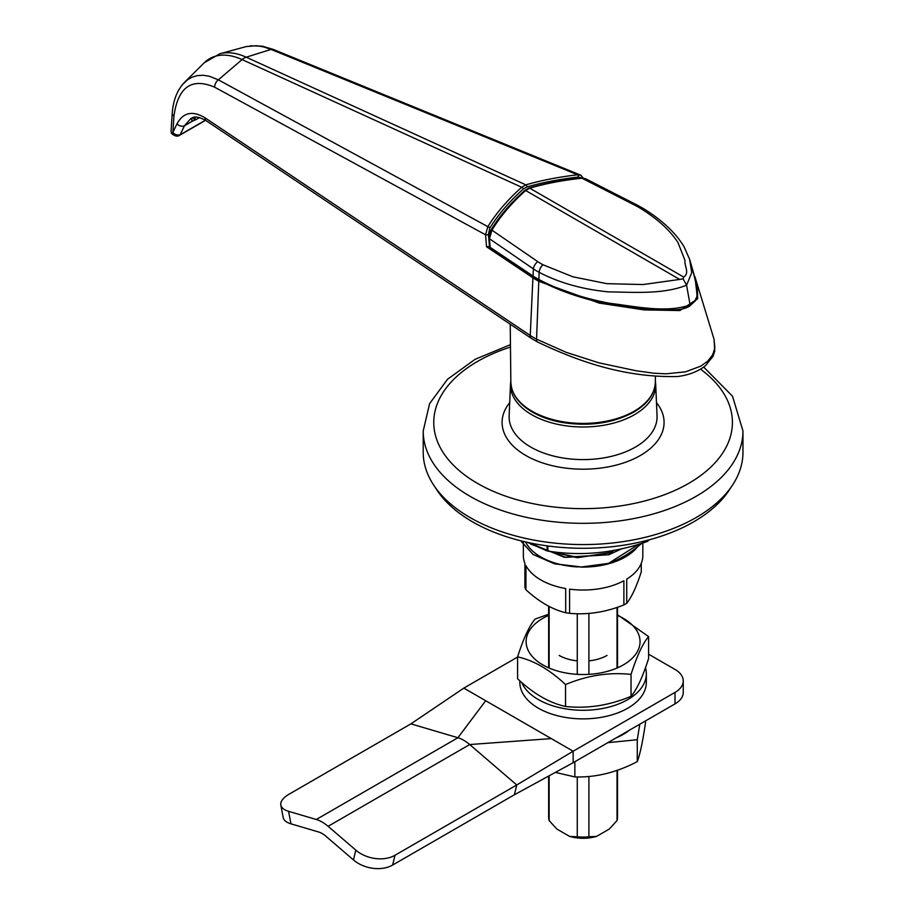 <?xml version="1.0" encoding="UTF-8"?>
<svg xmlns="http://www.w3.org/2000/svg" width="914" height="914" viewBox="0 0 914 914"><rect width="100%" height="100%" fill="white"/><g stroke="black" fill="none" stroke-linecap="round" stroke-linejoin="round"><path stroke-width="1.37" d="M549.143 606.393L549.143 668.031M549.143 775.792L549.143 820.566L556.843 829.032L569.571 836.379L577.271 836.801L577.271 776.946M577.271 674.338L577.271 613.694M588.902 613.363L588.902 674.338M588.902 776.409L588.902 836.801L596.602 836.379L609.33 829.032L617.03 820.566L617.03 770.308M617.03 668.031L617.03 607.399M588.902 836.801A34.435 19.88 180 0 1 577.271 836.801M617.521 770.136L617.521 817.207A34.435 19.88 180 0 1 617.03 820.566M549.143 820.566A34.435 19.88 180 0 1 548.651 817.207L548.651 776.066M569.571 836.379A29.511 17.046 0 0 0 596.602 836.379M559.174 655.429L559.174 655.429A33.829 19.525 -0 0 0 577.271 660.856M588.902 660.856A33.829 19.525 -0 0 0 607.01 655.429M617.521 615.419A56.965 32.893 180 0 1 638.109 633.105A56.965 32.893 180 0 1 611.569 670.111A56.965 32.893 180 0 1 542.802 664.878A56.965 32.893 180 0 1 548.651 615.419M617.521 614.779L648.597 636.601C642.748 643.445 636.898 656.046 631.037 674.418C609.204 672.03 587.371 675.412 565.538 684.552L565.538 706.465C549.554 703.003 533.57 693.772 517.587 678.771L517.587 656.869C523.436 638.498 529.286 625.884 535.136 619.052L548.651 614.219M631.037 674.418L631.037 696.331C636.898 689.487 642.748 676.886 648.597 658.503L648.597 636.601M565.538 684.552C549.554 669.562 533.57 660.331 517.587 656.869M565.538 706.465C587.371 708.853 609.204 705.471 631.037 696.331M645.467 667.7A63.249 36.514 180 0 1 646.335 673.755A63.249 36.514 180 0 1 607.296 707.493A63.249 36.514 180 0 1 538.369 699.576A63.249 36.514 180 0 1 521.62 682.37M519.837 680.804L519.837 682.358A63.249 36.514 -0 0 0 538.369 708.179A63.249 36.514 -0 0 0 607.296 716.096A63.249 36.514 -0 0 0 646.335 682.358L646.335 673.755M641.274 563.355L641.274 571.936C636.43 586.845 631.574 597.299 626.73 603.286L626.73 579.099A59.73 34.492 -0 0 0 642.828 555.552L642.828 542.927M523.356 545.315L523.356 555.552A59.73 34.492 -0 0 0 524.899 563.355L524.899 587.531A59.73 34.492 180 0 0 525.938 589.781C539.191 601.88 552.444 609.535 565.697 612.734L565.697 588.547A59.73 34.492 -0 0 1 525.938 565.595L525.938 589.781M569.582 613.328L569.582 589.142A59.73 34.492 -0 0 0 623.885 580.744L623.885 604.931C605.776 612.186 587.679 614.985 569.582 613.328A59.73 34.492 180 0 1 565.697 612.734M525.596 541.956A59.73 34.492 -0 0 0 577.945 566.954M582.047 567.08A59.73 34.492 -0 0 0 626.73 556.146A59.73 34.492 -0 0 0 637.469 546.869M626.73 603.286A59.73 34.492 180 0 1 623.885 604.931M647.638 540.231L647.638 541.271L649.294 539.786M547.863 545.955L547.863 551.051C580.904 556.375 613.957 553.21 646.998 541.579L646.998 540.391M527.424 542.368L547.098 550.879L547.098 545.852M547.863 551.051A101.203 58.427 180 0 1 547.098 550.879M647.638 541.271A101.203 58.427 180 0 1 646.998 541.579M611.512 552.273L578.516 557.529L547.258 550.913M545.692 550.399L577.202 557.723L610.998 552.684M423.205 431.031L423.205 452.259A159.881 92.303 -0 0 0 521.905 537.546A159.881 92.303 -0 0 0 696.137 517.53A159.881 92.303 -0 0 0 742.968 452.259L742.968 431.031A159.881 92.303 180 0 1 696.137 496.302A159.881 92.303 180 0 1 521.905 516.307A159.881 92.303 180 0 1 423.205 431.031L429.557 403.691L447.529 379.264L475.177 359.271L510.446 344.658M520.763 540.802L533.125 554.432L554.661 563.767L581.43 566.988L608.496 563.39L581.373 567.091L554.592 563.847L533.033 554.467L520.717 540.791M530.748 544.104L565.789 557.369L608.496 554.787L564.212 557.232L528.898 542.688M608.496 563.39L638.977 544.127M642.165 543.007C630.991 552.65 619.772 559.482 608.496 563.481M608.496 554.787L614.025 550.274M622.331 548.549L608.496 554.878M280.838 805.063L283.203 817.573A28.106 11.905 -10.7 0 0 290.949 823.834L318.655 832.003A21.079 12.168 60 0 1 325.738 836.093L353.455 859.925A28.106 19.617 13.6 0 0 392.643 865.044L514.388 794.757L516.753 784.977L394.997 855.264A28.106 19.617 -166.4 0 1 355.809 850.134L328.103 826.313A35.143 20.291 -120 0 0 316.301 819.492L288.584 811.324A28.106 11.905 169.3 0 1 280.838 805.063A28.106 11.905 169.3 0 1 289.155 794.152L410.9 723.865L457.925 737.735A35.143 20.291 60 0 1 469.727 744.544L516.753 784.977L573.147 751.217L675.023 692.401A28.106 16.235 -0 0 0 683.249 680.93A28.106 16.235 -0 0 0 675.023 669.448L648.597 654.196M517.587 657.063L463.821 688.105L410.9 723.865M463.821 688.105L573.147 751.217L573.147 762.699L514.388 794.757M573.147 762.699L675.023 703.883A28.106 16.235 -0 0 0 683.249 692.401L683.249 680.93M581.555 177.99L585.406 178.653L581.955 178.196A1.759 0.731 83.8 0 0 581.544 177.99C562.133 180.092 544.595 183.44 528.966 188.033A1.759 1.154 -106.3 0 1 529.72 188.17L683.752 277.102C689.921 272.875 684.186 265.928 684.997 260.456L678.005 242.644C670.156 230.465 657.68 219.063 640.588 208.426A61.295 28.962 -172.3 0 0 635.264 205.433L581.955 178.196C562.613 180.298 545.201 183.623 529.72 188.17L525.664 190.512C511.646 202.988 500.404 216.207 491.949 230.168L537.832 261.678A61.295 40.822 170.9 0 0 543.007 264.763L572.861 276.782L606.816 283.671L643.102 284.54L679.696 279.433L525.664 190.512A1.759 0.834 -131.7 0 0 524.75 190.455C510.583 203.068 499.215 216.435 490.658 230.545L489.024 238.36L489.767 246.997A1.759 1.759 0 0 0 490.544 248.311A1.759 1.085 123.8 0 1 490.19 247.363A1.759 0.628 175 0 1 489.767 247.008M635.264 205.433A7.026 3.69 -63 0 1 637.629 205.307L643.467 208.598C662.01 220.057 675.526 232.739 684.015 246.62L689.613 259.302L691.761 272.646L686.585 285.157C663.267 294.628 633.356 292.206 608.404 291.874C582.229 289.304 559.128 282.78 539.123 272.303A7143.596 4523.66 65.7 0 1 538.872 279.49C559.551 290.389 583.258 298.33 609.969 303.322C634.979 306.293 666.58 313.491 690.093 304.853L694.811 300.992L697.028 296.33L696.171 284.688L693.875 274.017M683.752 277.102L683.078 278.804L679.696 279.433M697.108 295.668L695.737 300.409L689.762 305.996A1.759 1.017 -120 0 0 690.093 304.853L686.585 285.168L683.078 278.804M490.658 230.534A1.759 1.131 -148.8 0 1 491.949 230.168L489.447 238.725A1.759 0.628 175.1 0 1 489.024 238.36M689.762 305.996C683.866 310.052 673.755 310.771 650.277 309.183C608.45 306.681 571.433 297.107 539.237 280.461L533.388 276.988A1.759 1.085 123.8 0 1 533.045 276.039L533.376 268.899L489.447 238.725A4615.643 2720.715 -111.2 0 0 490.19 247.363L533.045 276.039A70.012 40.262 0.1 0 0 538.872 279.49A1.759 0.971 -62.2 0 0 539.226 280.461M537.832 261.678A7.026 4.296 -55.5 0 0 533.376 268.899A68.299 44.42 -7.8 0 0 539.123 272.303A7.026 3.896 117.4 0 1 543.007 264.763M581.647 177.979L578.242 177.076A1.759 0.743 -96.5 0 0 577.625 174.803L271.035 49.413L263.483 46.888L256.468 45.7L246.277 46.557M489.698 246.243A187.656 108.343 0 0 0 489.47 246.54L486.556 246.78A4925.535 2903.378 68.8 0 1 485.54 234.772L487.836 226.649C496.416 212.882 507.704 199.755 521.688 187.256L525.824 184.868C541.328 180.344 558.591 176.985 577.625 174.803L581.213 175.419M578.242 177.076C559.391 179.213 542.276 182.503 526.898 186.947L523.311 189.015C509.464 201.446 498.29 214.482 489.767 228.146L488.442 234.418A4995.136 2990.128 -111.7 0 0 489.47 246.54M193.505 117.403L194.134 119.745L196.053 119.563L192.58 121.082L191.666 120.065L192.386 117.757M199.503 117.563L196.053 119.563M171.421 133.307A2.114 1.657 -25.4 0 1 171.284 132.564L172.849 132.484L177.019 123.744C183.326 112.353 192.683 110.388 205.079 117.837L530.246 335.461L532.919 277.81L486.556 246.78M532.919 277.81A70.058 40.444 0 0 0 538.78 281.284L599.23 303.105L644.141 309.903L679.845 310.566L697.633 298.821L697.439 289.532L693.029 271.127M205.57 120.317L179.83 135.169A2.114 1.222 -120 0 0 180.172 134.781L205.399 120.214M205.079 117.837A5.267 3.256 123.8 0 0 206.118 120.682L531.274 338.306A5.267 3.256 123.8 0 1 530.246 335.461A70.012 39.953 0.2 0 0 536.564 339.151L566.269 352.358L598.693 362.778L636.018 370.741L653.933 373.232L666.192 373.815L685.454 371.849L700.889 366.103L707.722 361.144L712.714 354.746L714.862 347.948L714.051 339.288L714.759 351.056L713.034 356.3L705.448 365.726C698.307 371.404 689.122 374.991 677.902 376.499C623.828 377.916 576.745 360.71 537.638 342.042L537.638 342.042A5.267 2.868 117.3 0 1 536.564 339.151L538.78 281.284M179.83 135.169C177.522 136.894 174.711 136.266 171.409 133.284L171.284 132.564C173.306 135.409 176.265 136.152 180.172 134.781L180.287 134.507A5.267 3.725 25.5 0 1 172.849 132.484L173.957 116.032A7.026 3.519 -176.2 0 1 172.232 113.519L171.032 131.353M182.503 84.556L187.713 79.632L192.271 77.084L197.378 75.599L203.125 75.268L209.352 76.25L218.343 79.838L242.084 59.581A76.308 44.055 -120 0 0 204.245 62.769L219.851 53.755A76.308 44.055 60 0 1 246.22 57.194L525.824 184.868A1.759 1.154 -106.3 0 1 526.898 186.947M190.98 118.363L184.468 125.766L180.287 134.507M206.118 120.682L206.118 120.682C193.894 113.896 192.043 118.694 191.095 118.363M173.957 116.032C178.024 87.047 191.574 77.427 214.596 87.161L485.54 234.772A1.759 0.64 -4.8 0 0 488.442 234.418M214.596 87.161A7.026 4.661 -61.4 0 1 218.343 79.838L487.836 226.649A1.759 1.131 31.9 0 1 489.767 228.146M730.926 487.413A156.363 90.28 180 0 1 472.527 521.837A156.363 90.28 180 0 1 435.247 487.413M629.335 730.252A56.965 32.893 180 0 1 616.344 737.758M555.381 772.387L574.86 776.934C595.665 777.597 616.47 772.501 637.275 761.625L637.275 739.712L607.833 742.671M574.86 776.934L574.86 761.705M639.789 724.219L637.275 739.712M637.275 761.625C640.017 754.438 642.759 741.483 645.501 722.757L645.501 720.929M510.469 347.092A149.336 86.224 -0 0 0 463.901 474.377A149.336 86.224 -0 0 0 688.688 483.392A149.336 86.224 -0 0 0 700.524 369.165M656.469 402.64A80.992 46.763 180 0 1 583.086 469.19A80.992 46.763 180 0 1 509.704 402.64M531.742 414.716A72.606 41.918 180 0 1 510.503 384.029L509.144 415.836A73.977 42.707 -0 0 0 530.783 447.083A73.977 42.707 -0 0 0 612.243 456.143A73.977 42.707 -0 0 0 657.04 415.836L655.681 384.029A72.606 41.918 180 0 1 611.706 423.593A72.606 41.918 180 0 1 531.742 414.716M290.949 823.834L288.584 811.324M355.809 850.134L353.455 859.925M392.643 865.044L394.997 855.264M485.688 700.73L457.925 737.735L316.301 819.492M551.291 738.592L469.727 744.544L328.103 826.313M675.023 703.883L675.023 692.401M643.479 208.598A7.026 4.262 121.9 0 0 640.588 208.426M523.311 189.015A1.759 0.834 48.3 0 0 521.688 187.256L242.084 59.581A14.053 8.912 -65.5 0 1 246.22 57.194L271.035 49.413A7.026 4.136 -67.8 0 1 273.172 49.379L262.318 46.168L250.185 45.803M634.179 411.197A72.252 41.713 -0 0 0 655.327 382.212A72.252 41.713 -0 0 0 655.338 381.961C654.835 393.888 647.638 403.942 633.733 412.145C612.917 423.319 588.879 426.724 561.642 422.382C550.251 420.291 540.323 416.761 531.868 411.814C518.329 403.645 511.314 393.694 510.846 381.961A72.252 41.713 -0 0 0 555.643 420.291A72.252 41.713 -0 0 0 634.179 411.197M195.196 117.129L194.899 119.688M192.58 121.082L184.468 125.766A5.267 3.725 25.5 0 1 177.019 123.744M617.521 607.227L617.521 667.826M548.651 606.131L548.651 667.826M523.356 545.212L523.356 541.431M703.689 367.085L732.537 396.23L742.968 431.031M510.503 384.029L510.835 380.875M655.349 380.875L655.681 384.029M693.932 274.2L689.704 259.553M585.463 178.676L637.629 205.307M528.966 188.033L524.75 190.455M695.211 279.307L697.131 295.108M533.388 276.988L490.544 248.311M583.875 178.733L580.561 175.111L273.172 49.379M246.346 46.534L219.851 53.755M655.338 381.961L655.395 376.717M510.846 381.961L510.229 324.207M694.88 276.588L714.074 339.357M184.514 82.329L204.245 62.769M531.274 338.306L537.638 342.042M184.582 82.271C177.247 89.938 173.123 100.346 172.232 113.507"/></g></svg>
